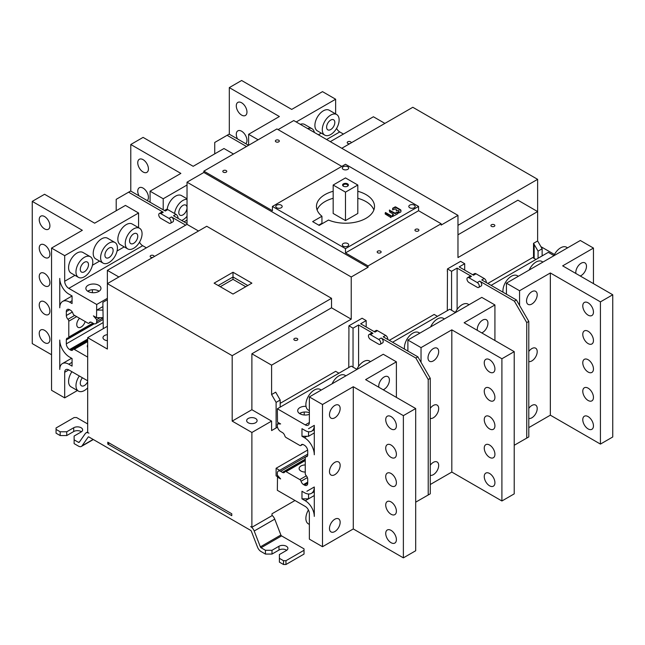 <?xml version="1.0" encoding="UTF-8"?>
<svg xmlns="http://www.w3.org/2000/svg" width="645" height="645" viewBox="0 0 645 645"><rect width="100%" height="100%" fill="white"/><g stroke="black" fill="none" stroke-linecap="round" stroke-linejoin="round"><path stroke-width="0.97" d="M396.393 397.401L396.393 361.845L383.259 354.258L309.366 396.925L309.366 422.523A5.805 3.354 60 0 1 308.157 425.184A5.805 3.354 60 0 1 305.254 424.894L277.342 408.777L277.503 422.144L280.623 423.942L277.342 423.942L277.342 425.837A4.644 2.685 -120 0 0 280.623 431.529L282.373 432.537A3.773 2.177 60 0 1 284.832 435.859A1.887 1.088 -120 0 0 286.066 437.512L299.82 445.453A1.887 1.088 -120 0 0 300.764 445.55A1.887 1.088 -120 0 0 301.046 445.219A3.773 2.177 60 0 1 301.626 444.558A3.773 2.177 60 0 1 303.513 444.744L304.44 445.276A4.644 2.685 60 0 1 307.721 450.968L307.721 454.878A3.773 2.177 60 0 1 306.939 456.604A3.773 2.177 60 0 1 306.077 456.773A1.887 1.088 -120 0 0 305.649 456.853A1.887 1.088 -120 0 0 305.254 457.724L305.254 473.599A1.887 1.088 -120 0 0 306.077 475.494A3.773 2.177 60 0 1 307.721 479.291L307.721 483.202A4.644 2.685 60 0 1 306.762 485.33A4.644 2.685 60 0 1 304.44 485.096L303.513 484.564A3.773 2.177 60 0 1 301.046 481.243A1.887 1.088 -120 0 0 299.82 479.59L286.066 471.648A1.887 1.088 -120 0 0 285.122 471.551A1.887 1.088 -120 0 0 284.832 471.882A3.773 2.177 60 0 1 284.26 472.543A3.773 2.177 60 0 1 282.373 472.358L280.623 471.35A4.644 2.685 -120 0 0 278.301 471.116A4.644 2.685 -120 0 0 277.342 473.245L277.342 475.139L280.623 478.937L277.503 477.131L277.342 490.313L305.254 506.43A5.805 3.354 60 0 1 309.366 513.541L309.366 539.139L322.5 546.726L353.291 528.948L403.375 557.861L415.694 550.749L415.694 408.535L403.375 415.646L353.291 386.734L322.5 404.512L322.5 546.726M356.838 369.343L351.235 366.11L277.342 408.777M309.366 414.332A7.546 4.354 180 0 1 301.65 414.501A7.546 4.354 180 0 1 297.708 410.672A7.546 4.354 180 0 1 299.917 407.592A7.546 4.354 180 0 1 306.02 406.334M338.923 373.221L335.634 371.327L280.172 403.351M309.366 412.703A7.546 4.354 0 0 0 301.594 412.55A7.546 4.354 0 0 0 299.917 413.276A7.546 4.354 0 0 0 299.538 413.518M301.594 412.55L300.127 413.397A7.256 4.192 180 0 0 299.731 413.638M311.648 431.215A12.771 7.377 -120 0 1 305.254 430.578L301.973 428.683L301.973 436.27L304.44 437.689A13.932 8.046 -120 0 1 314.292 454.757L314.292 425.369A12.771 7.377 -120 0 1 311.648 431.215L314.292 429.683M301.973 436.27L306.899 436.27L304.44 437.689M309.366 396.925L322.5 404.512M311.406 493.369A13.932 8.046 -120 0 1 304.44 492.683L301.973 491.256L301.973 498.843L305.254 500.738A12.771 7.377 -120 0 1 314.292 516.387L314.292 486.991A13.932 8.046 -120 0 1 311.406 493.369L314.292 491.708M396.393 361.845L365.61 379.623L415.694 408.535M378.817 387.25A7.546 4.354 -60 0 1 384.081 377.011A7.546 4.354 -60 0 1 387.855 376.64A7.546 4.354 -60 0 1 389.008 382.687A7.546 4.354 -60 0 1 384.081 389.338A7.546 4.354 -60 0 1 383.186 389.765M305.254 472.051A6.144 3.548 180 0 1 300.917 471.011A6.144 3.548 180 0 1 299.119 468.504A6.144 3.548 180 0 1 305.254 464.956M277.503 476.663L276.108 475.857L276.108 468.27L279.672 470.326M301.973 498.843L308.544 498.843L314.292 495.529M309.366 524.441L308.342 523.845A11.9 6.869 -60 0 1 308.415 509.969M306.899 491.256L314.292 486.991M277.503 475.333L277.503 477.131M307.641 450.065L276.108 468.27M305.254 500.738L308.544 498.843L308.544 494.014M348.776 367.537L348.937 328.095M275.697 428.207L271.593 430.578L271.593 421.104L251.889 432.481L251.889 527.288L272.005 515.678L272.005 513.775L294.991 500.504M280.172 407.14L280.172 400.029L275.697 392.184L271.593 394.555L271.593 365.159L251.889 353.783L251.889 409.72L232.184 421.104L251.889 432.481M278.084 129.613L293.765 120.559L457.974 215.365L441.148 225.081L441.148 223.759L368.069 265.942L368.069 267.272L351.235 276.987L351.235 319.178L271.593 365.159M457.974 215.365L457.974 257.557L537.624 211.576L537.624 240.964L542.139 248.785L542.139 255.896M533.52 258.032L533.52 243.334L537.624 240.964M447.469 271.206L447.299 310.648M437.447 316.34L434.166 314.438L389.306 340.342M487.83 283.453L532.697 257.557L535.979 259.451M494.925 340.512L494.925 304.956L464.134 322.734L514.218 351.654L501.907 358.765L451.822 329.845L421.032 347.623L421.032 362.297M477.348 330.361A7.546 4.354 -60 0 1 482.613 320.13A7.546 4.354 -60 0 1 486.386 319.759A7.546 4.354 -60 0 1 487.539 325.806A7.546 4.354 -60 0 1 482.613 332.457A7.546 4.354 -60 0 1 481.71 332.885M494.925 304.956L481.791 297.377L407.89 340.036L407.89 351.074M392.587 342.237L449.767 309.229L455.37 312.462M430.263 484.508L451.822 472.059L501.907 500.98L514.218 493.868L514.218 351.654M407.89 340.036L421.032 347.623M430.626 326.91A11.9 6.869 -60 0 1 437.447 318.944A11.9 6.869 -60 0 1 443.405 318.356L444.429 318.944M484.25 391.233A7.546 4.354 60 0 1 485.814 387.782A7.546 4.354 60 0 1 491.635 389.806A7.546 4.354 60 0 1 494.925 397.401A7.546 4.354 60 0 1 493.361 400.851A7.546 4.354 60 0 1 487.547 398.828A7.546 4.354 60 0 1 484.25 391.233M451.822 329.845L451.822 472.059M501.907 358.765L501.907 500.98M494.925 368.956A7.546 4.354 60 0 1 493.361 372.407A7.546 4.354 60 0 1 487.547 370.391A7.546 4.354 60 0 1 484.25 362.796A7.546 4.354 60 0 1 485.814 359.338A7.546 4.354 60 0 1 491.635 361.361A7.546 4.354 60 0 1 494.925 368.956M494.925 425.845A7.546 4.354 60 0 1 493.361 429.296A7.546 4.354 60 0 1 487.547 427.272A7.546 4.354 60 0 1 484.25 419.677A7.546 4.354 60 0 1 485.814 416.227A7.546 4.354 60 0 1 491.635 418.242A7.546 4.354 60 0 1 494.925 425.845M494.925 454.282A7.546 4.354 60 0 1 493.361 457.74A7.546 4.354 60 0 1 487.547 455.717A7.546 4.354 60 0 1 484.25 448.122A7.546 4.354 60 0 1 485.814 444.663A7.546 4.354 60 0 1 491.635 446.687A7.546 4.354 60 0 1 494.925 454.282M494.925 482.726A7.546 4.354 60 0 1 493.361 486.185A7.546 4.354 60 0 1 487.547 484.161A7.546 4.354 60 0 1 484.25 476.566A7.546 4.354 60 0 1 485.814 473.107A7.546 4.354 60 0 1 491.635 475.131A7.546 4.354 60 0 1 494.925 482.726M430.263 408.366A7.546 4.354 -60 0 1 433.343 405.455A7.546 4.354 -60 0 1 437.116 405.084A7.546 4.354 -60 0 1 438.278 411.131A7.546 4.354 -60 0 1 433.343 417.783A7.546 4.354 -60 0 1 430.263 418.428M433.343 360.894A7.546 4.354 -60 0 1 429.57 361.273A7.546 4.354 -60 0 1 428.417 355.226A7.546 4.354 -60 0 1 433.343 348.574A7.546 4.354 -60 0 1 437.116 348.195A7.546 4.354 -60 0 1 438.278 354.242A7.546 4.354 -60 0 1 433.343 360.894M430.263 465.247A7.546 4.354 -60 0 1 433.343 462.344A7.546 4.354 -60 0 1 437.116 461.973A7.546 4.354 -60 0 1 438.278 468.02A7.546 4.354 -60 0 1 433.343 474.672A7.546 4.354 -60 0 1 430.263 475.317M404.496 349.114A11.9 6.869 -60 0 1 412.816 333.167A11.9 6.869 -60 0 1 418.766 332.578L419.79 333.167M455.257 312.688A11.9 6.869 -60 0 1 462.086 304.722A11.9 6.869 -60 0 1 468.036 304.134L469.06 304.722M314.292 432.948L308.544 436.27L306.899 436.27M308.544 436.27L308.544 431.763M308.544 428.683L314.292 425.369M278.987 422.999L277.342 423.942M593.456 283.631L593.456 248.075L580.315 240.488L506.422 283.155L506.422 294.193M491.119 285.356L548.298 252.34L553.894 255.573M528.795 427.619L550.346 415.178L600.431 444.091L612.75 436.979L612.75 294.765L600.431 301.876L550.346 272.964L519.556 290.742L519.556 305.408M506.422 283.155L519.556 290.742M593.456 248.075L562.666 265.853L612.75 294.765M575.88 273.48A7.546 4.354 -60 0 1 581.137 263.241A7.546 4.354 -60 0 1 584.91 262.87A7.546 4.354 -60 0 1 586.071 268.917A7.546 4.354 -60 0 1 581.137 275.568A7.546 4.354 -60 0 1 580.242 275.995M528.795 351.477A7.546 4.354 -60 0 1 531.875 348.574A7.546 4.354 -60 0 1 535.648 348.195A7.546 4.354 -60 0 1 536.801 354.25A7.546 4.354 -60 0 1 531.875 360.894A7.546 4.354 -60 0 1 528.795 361.547M550.346 272.964L550.346 415.178M531.875 304.013A7.546 4.354 -60 0 1 528.102 304.384A7.546 4.354 -60 0 1 526.941 298.337A7.546 4.354 -60 0 1 531.875 291.685A7.546 4.354 -60 0 1 535.648 291.314A7.546 4.354 -60 0 1 536.801 297.361A7.546 4.354 -60 0 1 531.875 304.013M528.795 408.366A7.546 4.354 -60 0 1 531.875 405.455A7.546 4.354 -60 0 1 535.648 405.084A7.546 4.354 -60 0 1 536.801 411.131A7.546 4.354 -60 0 1 531.875 417.783A7.546 4.354 -60 0 1 528.795 418.436M582.782 334.352A7.546 4.354 60 0 1 584.346 330.893A7.546 4.354 60 0 1 590.159 332.917A7.546 4.354 60 0 1 593.456 340.512A7.546 4.354 60 0 1 591.892 343.97A7.546 4.354 60 0 1 586.079 341.947A7.546 4.354 60 0 1 582.782 334.352M600.431 301.876L600.431 444.091M593.456 312.067A7.546 4.354 60 0 1 591.892 315.526A7.546 4.354 60 0 1 586.079 313.502A7.546 4.354 60 0 1 582.782 305.907A7.546 4.354 60 0 1 584.346 302.449A7.546 4.354 60 0 1 590.159 304.472A7.546 4.354 60 0 1 593.456 312.067M593.456 368.956A7.546 4.354 60 0 1 591.892 372.415A7.546 4.354 60 0 1 586.079 370.391A7.546 4.354 60 0 1 582.782 362.796A7.546 4.354 60 0 1 584.346 359.338A7.546 4.354 60 0 1 590.159 361.361A7.546 4.354 60 0 1 593.456 368.956M593.456 397.401A7.546 4.354 60 0 1 591.892 400.851A7.546 4.354 60 0 1 586.079 398.836A7.546 4.354 60 0 1 582.782 391.233A7.546 4.354 60 0 1 584.346 387.782A7.546 4.354 60 0 1 590.159 389.806A7.546 4.354 60 0 1 593.456 397.401M593.456 425.845A7.546 4.354 60 0 1 591.892 429.296A7.546 4.354 60 0 1 586.079 427.272A7.546 4.354 60 0 1 582.782 419.677A7.546 4.354 60 0 1 584.346 416.227A7.546 4.354 60 0 1 590.159 418.25A7.546 4.354 60 0 1 593.456 425.845M529.158 270.029A11.9 6.869 -60 0 1 535.979 262.055A11.9 6.869 -60 0 1 541.929 261.467L542.953 262.064M503.019 292.225A11.9 6.869 -60 0 1 511.348 276.278A11.9 6.869 -60 0 1 517.298 275.689L518.322 276.278M553.789 255.807A11.9 6.869 -60 0 1 560.61 247.833A11.9 6.869 -60 0 1 566.56 247.245L567.584 247.841M353.041 367.15L353.041 328.176L348.937 325.806L362.079 318.227L366.183 320.597L360.636 323.79L375.011 332.086L377.47 330.667L385.678 335.408A2.903 1.677 60 0 1 387.693 339.415M348.937 325.806L348.776 328.184M380.155 344.317A2.903 1.677 -120 0 0 380.598 341.995A2.903 1.677 -120 0 0 378.704 339.439L370.488 334.699A2.903 1.677 -120 0 0 369.037 334.553A2.903 1.677 -120 0 0 368.593 336.875A2.903 1.677 -120 0 0 370.488 339.439L378.704 344.18A2.903 1.677 -120 0 0 380.155 344.317L382.614 342.898A2.903 1.677 60 0 0 383.065 340.576A2.903 1.677 60 0 0 381.163 338.012L415.832 358.031L417.879 356.846L383.219 336.827L385.678 335.408M353.041 328.176L358.588 324.975L372.955 333.272A2.903 1.677 60 0 0 371.504 333.134L369.037 334.553M417.879 356.846L430.263 378.293L430.263 493.804L428.216 494.989L428.216 379.478L415.832 358.031M374.156 331.594L376.019 330.522A2.903 1.677 60 0 1 377.47 330.667M366.183 326.991L366.183 320.597M107.788 442.196L231.773 513.775L231.773 515.678L107.788 444.091L107.788 442.196M330.305 141.65L373.407 116.761L384.904 123.397M351.235 276.987L187.026 182.18L203.852 172.465L203.852 171.135L276.931 128.944L341.794 166.394M187.026 182.18L187.026 224.371L198.515 231.007M118.874 276.987L107.376 270.352L187.026 224.371M107.376 270.352L107.376 349.05L87.672 337.666L107.376 326.289M87.672 337.666L87.672 432.481L88.905 433.19A5.805 3.354 -120 0 0 86.003 432.9A5.805 3.354 -120 0 0 85.35 433.513L79.206 442.285A1.161 0.669 60 0 1 79.077 442.406A1.161 0.669 60 0 1 78.496 442.349L74.127 439.825L74.127 443.623L78.496 446.138A5.805 3.354 -120 0 0 81.399 446.429A5.805 3.354 -120 0 0 82.052 445.824L88.196 437.044A1.161 0.669 60 0 1 88.325 436.923A1.161 0.669 60 0 1 88.905 436.979L250.655 530.367A1.161 0.669 60 0 1 251.365 531.254L257.508 547.121A5.805 3.354 -120 0 0 261.064 551.548L265.434 554.071L265.434 550.282L261.064 547.758A1.161 0.669 60 0 1 260.354 546.871L254.211 531.004A5.805 3.354 -120 0 0 250.655 526.578L251.889 527.288M163.209 209.81L163.209 198.773L187.026 185.026M150.075 202.224L150.075 191.186L163.209 198.773M233.498 154.026L223.968 148.527L193.178 166.305L143.093 137.385L130.782 144.496L130.782 191.081M150.075 191.186L180.866 173.408L130.782 144.496M167.192 209.359A11.9 6.869 -60 0 1 175.529 196.169A11.9 6.869 -60 0 1 181.479 195.58L187.026 198.781M137.756 162.75A7.546 4.354 60 0 1 139.32 159.291A7.546 4.354 60 0 1 145.141 161.315A7.546 4.354 60 0 1 148.431 168.909A7.546 4.354 60 0 1 146.867 172.368A7.546 4.354 60 0 1 141.053 170.345A7.546 4.354 60 0 1 137.756 162.75M138.981 195.822A7.546 4.354 60 0 1 137.756 191.186A7.546 4.354 60 0 1 139.32 187.735A7.546 4.354 60 0 1 145.141 189.759A7.546 4.354 60 0 1 148.431 197.354A7.546 4.354 60 0 1 147.213 200.571M187.026 199.297A11.9 6.869 120 0 0 182.914 200.434A11.9 6.869 120 0 0 174.593 213.535M181.688 220.477A11.9 6.869 120 0 0 182.914 219.872A11.9 6.869 120 0 0 187.026 216.26M182.914 205.408A5.805 3.354 -60 0 1 185.816 205.126A5.805 3.354 -60 0 1 186.711 209.778A5.805 3.354 -60 0 1 182.914 214.89A5.805 3.354 -60 0 1 180.011 215.18A5.805 3.354 -60 0 1 179.125 210.528A5.805 3.354 -60 0 1 182.914 205.408M102.861 317.663L96.54 317.663L93.42 315.865L96.702 319.654L100.152 317.663M69.612 302.118A13.932 8.046 -120 0 0 62.646 301.425A13.932 8.046 -120 0 0 59.759 307.802L59.759 278.414A12.771 7.377 -120 0 0 68.789 294.056L72.071 295.95L72.071 303.537L69.612 302.118L72.071 300.691L72.071 303.537M72.071 366.11L68.789 364.215L72.071 362.321L72.071 366.11L72.071 358.531L69.612 357.104A13.932 8.046 -120 0 1 59.759 340.036L59.759 369.432A12.771 7.377 -120 0 1 62.404 363.587L71.619 358.265M77.416 390.523L64.685 397.876L51.544 390.289L51.544 248.075L82.334 230.297L32.25 201.377L44.57 194.274L94.654 223.186L125.444 205.408L138.578 212.995L138.578 227.693M87.672 357.104L74.231 349.34A1.887 1.088 -120 0 0 73.28 349.251A1.887 1.088 -120 0 0 72.998 349.574A3.773 2.177 60 0 1 72.417 350.243A3.773 2.177 60 0 1 70.531 350.058L69.612 349.517A4.644 2.685 60 0 1 66.322 343.833L66.322 339.923A3.773 2.177 60 0 1 67.104 338.19A3.773 2.177 60 0 1 67.967 338.028A1.887 1.088 -120 0 0 68.394 337.94A1.887 1.088 -120 0 0 68.789 337.077L68.789 321.194A1.887 1.088 -120 0 0 67.967 319.299A3.773 2.177 60 0 1 66.322 315.51L66.322 311.6A4.644 2.685 60 0 1 67.29 309.471A4.644 2.685 60 0 1 69.612 309.697L70.531 310.237A3.773 2.177 60 0 1 72.998 313.559A1.887 1.088 -120 0 0 74.231 315.212L87.978 323.153A1.887 1.088 -120 0 0 88.921 323.242A1.887 1.088 -120 0 0 89.212 322.919A3.773 2.177 60 0 1 89.792 322.25A3.773 2.177 60 0 1 91.679 322.444L93.42 323.451A4.644 2.685 -120 0 0 95.742 323.677A4.644 2.685 -120 0 0 96.702 321.549L96.702 319.654M85.148 321.516A6.144 3.548 -60 0 1 81.101 327.039A6.144 3.548 -60 0 1 78.029 327.346A6.144 3.548 -60 0 1 79.52 318.267M64.685 397.876L64.685 372.278A5.805 3.354 60 0 1 65.887 369.617A5.805 3.354 60 0 1 68.789 369.908L87.672 380.808M74.949 275.326L64.685 281.26A5.805 3.354 60 0 0 68.789 288.371L96.702 304.488L96.54 317.663M64.685 281.26L64.685 255.662L138.578 212.995M51.544 248.075L64.685 255.662M68.789 364.215A12.771 7.377 -120 0 0 62.404 363.587M32.25 201.377L32.25 343.6L51.544 354.734M139.522 242.165A5.805 3.354 -120 0 0 142.682 245.705L146.383 247.833M99.136 291.209A7.546 4.354 0 0 0 89.752 290.25A7.546 4.354 0 0 0 88.083 290.976A7.546 4.354 0 0 0 87.704 291.209M96.702 310.172L102.861 306.617M96.871 310.076L102.861 310.076M87.897 291.338A7.256 4.192 180 0 1 88.284 291.097L89.752 290.25M96.702 304.488L107.376 298.321M88.083 285.284A7.546 4.354 180 0 1 96.307 284.34A7.546 4.354 180 0 1 100.967 288.371A7.546 4.354 180 0 1 98.758 291.451A7.546 4.354 180 0 1 90.534 292.395A7.546 4.354 180 0 1 85.874 288.371A7.546 4.354 180 0 1 88.083 285.284M103.071 263.12L95.678 258.855A11.9 6.869 -60 0 1 93.856 249.317A11.9 6.869 -60 0 1 101.628 238.827A11.9 6.869 -60 0 1 107.578 238.239L114.971 242.504A11.9 6.869 120 0 0 109.021 243.1A11.9 6.869 120 0 0 101.249 253.582A11.9 6.869 120 0 0 103.071 263.12A11.9 6.869 120 0 0 109.021 262.531A11.9 6.869 120 0 0 116.793 252.042A11.9 6.869 120 0 0 114.971 242.504M127.702 248.897L120.309 244.632A11.9 6.869 -60 0 1 118.487 235.094A11.9 6.869 -60 0 1 126.267 224.605A11.9 6.869 -60 0 1 132.217 224.017L139.602 228.29A11.9 6.869 120 0 0 133.652 228.878A11.9 6.869 120 0 0 125.88 239.368A11.9 6.869 120 0 0 127.702 248.897A11.9 6.869 120 0 0 133.652 248.309A11.9 6.869 120 0 0 141.424 237.82A11.9 6.869 120 0 0 139.602 228.29M78.44 277.342L71.047 273.077A11.9 6.869 -60 0 1 69.225 263.539A11.9 6.869 -60 0 1 76.997 253.05A11.9 6.869 -60 0 1 82.947 252.461L90.34 256.726A11.9 6.869 120 0 0 84.39 257.315A11.9 6.869 120 0 0 76.61 267.804A11.9 6.869 120 0 0 78.44 277.342A11.9 6.869 120 0 0 84.39 276.753A11.9 6.869 120 0 0 92.162 266.264A11.9 6.869 120 0 0 90.34 256.726M109.021 248.075A5.805 3.354 -60 0 1 111.924 247.785A5.805 3.354 -60 0 1 112.81 252.437A5.805 3.354 -60 0 1 109.021 257.557A5.805 3.354 -60 0 1 106.119 257.839A5.805 3.354 -60 0 1 105.224 253.187A5.805 3.354 -60 0 1 109.021 248.075M39.232 219.631A7.546 4.354 60 0 1 40.796 216.18A7.546 4.354 60 0 1 46.609 218.195A7.546 4.354 60 0 1 49.907 225.79A7.546 4.354 60 0 1 48.343 229.249A7.546 4.354 60 0 1 42.522 227.225A7.546 4.354 60 0 1 39.232 219.631M39.232 276.52A7.546 4.354 60 0 1 40.796 273.061A7.546 4.354 60 0 1 46.609 275.084A7.546 4.354 60 0 1 49.907 282.679A7.546 4.354 60 0 1 48.343 286.138A7.546 4.354 60 0 1 42.522 284.114A7.546 4.354 60 0 1 39.232 276.52M39.232 304.964A7.546 4.354 60 0 1 40.796 301.505A7.546 4.354 60 0 1 46.609 303.529A7.546 4.354 60 0 1 49.907 311.124A7.546 4.354 60 0 1 48.343 314.575A7.546 4.354 60 0 1 42.522 312.559A7.546 4.354 60 0 1 39.232 304.964M39.232 333.401A7.546 4.354 60 0 1 40.796 329.95A7.546 4.354 60 0 1 46.609 331.973A7.546 4.354 60 0 1 49.907 339.568A7.546 4.354 60 0 1 48.343 343.019A7.546 4.354 60 0 1 42.522 340.995A7.546 4.354 60 0 1 39.232 333.401M39.232 248.075A7.546 4.354 60 0 1 40.796 244.616A7.546 4.354 60 0 1 46.609 246.64A7.546 4.354 60 0 1 49.907 254.235A7.546 4.354 60 0 1 48.343 257.694A7.546 4.354 60 0 1 42.522 255.67A7.546 4.354 60 0 1 39.232 248.075M133.652 233.853A5.805 3.354 -60 0 1 136.555 233.563A5.805 3.354 -60 0 1 137.45 238.215A5.805 3.354 -60 0 1 133.652 243.334A5.805 3.354 -60 0 1 130.75 243.625A5.805 3.354 -60 0 1 129.863 238.972A5.805 3.354 -60 0 1 133.652 233.853M84.39 262.297A5.805 3.354 -60 0 1 87.293 262.007A5.805 3.354 -60 0 1 88.18 266.659A5.805 3.354 -60 0 1 84.39 271.779A5.805 3.354 -60 0 1 81.488 272.061A5.805 3.354 -60 0 1 80.593 267.409A5.805 3.354 -60 0 1 84.39 262.297M87.672 347.453A6.144 3.548 180 0 1 87.277 346.204A6.144 3.548 180 0 1 87.672 344.954M79.319 375.987A11.9 6.869 120 0 0 78.44 391.112L71.047 386.847A11.9 6.869 -60 0 1 71.926 371.714M78.44 391.112A11.9 6.869 120 0 0 84.39 390.523A11.9 6.869 120 0 0 87.672 387.863M87.672 381.759A5.805 3.354 -60 0 1 84.39 385.549A5.805 3.354 -60 0 1 81.488 385.839A5.805 3.354 -60 0 1 82.423 377.776M248.607 145.302L248.607 134.305L279.39 116.527L229.306 87.607L241.625 80.496L291.709 109.416L322.5 91.638L335.634 99.225L335.634 113.923M248.607 134.305L258.129 139.804M336.585 128.395A5.805 3.354 -120 0 0 339.746 131.935L343.438 134.063M296.224 121.978L335.634 99.225M300.28 124.316A11.9 6.869 -60 0 1 304.642 124.469L312.027 128.734A11.9 6.869 120 0 0 307.665 128.581M324.757 135.127L317.372 130.862A11.9 6.869 -60 0 1 315.542 121.325A11.9 6.869 -60 0 1 323.322 110.835A11.9 6.869 -60 0 1 329.272 110.247L336.658 114.512A11.9 6.869 120 0 0 330.708 115.108A11.9 6.869 120 0 0 322.935 125.59A11.9 6.869 120 0 0 324.757 135.127A11.9 6.869 120 0 0 330.708 134.539A11.9 6.869 120 0 0 338.488 124.05A11.9 6.869 120 0 0 336.658 114.512M314.341 132.435A11.9 6.869 120 0 0 312.027 128.734M229.306 87.607L229.306 134.2M236.288 105.861A7.546 4.354 60 0 1 237.852 102.41A7.546 4.354 60 0 1 243.665 104.426A7.546 4.354 60 0 1 246.962 112.02A7.546 4.354 60 0 1 245.398 115.479A7.546 4.354 60 0 1 239.585 113.456A7.546 4.354 60 0 1 236.288 105.861M237.513 138.933A7.546 4.354 60 0 1 236.288 134.305A7.546 4.354 60 0 1 237.852 130.846A7.546 4.354 60 0 1 243.665 132.87A7.546 4.354 60 0 1 246.962 140.465A7.546 4.354 60 0 1 245.737 143.69M330.708 120.083A5.805 3.354 -60 0 1 333.61 119.793A5.805 3.354 -60 0 1 334.505 124.445A5.805 3.354 -60 0 1 330.708 129.564A5.805 3.354 -60 0 1 327.805 129.855A5.805 3.354 -60 0 1 326.918 125.203A5.805 3.354 -60 0 1 330.708 120.083M164.459 210.528L166.313 209.456A2.903 1.677 60 0 1 167.765 209.593L165.305 211.02L130.645 191.009L128.589 192.194L163.249 212.205A2.903 1.677 60 0 0 161.798 212.06L159.339 213.479A2.903 1.677 -120 0 0 158.896 215.809A2.903 1.677 -120 0 0 160.79 218.365L168.998 223.106A2.903 1.677 -120 0 0 170.449 223.251A2.903 1.677 -120 0 0 170.893 220.921A2.903 1.677 -120 0 0 168.998 218.365L160.79 213.624A2.903 1.677 -120 0 0 159.339 213.479M187.026 223.557L173.513 215.761L175.98 214.333A2.903 1.677 60 0 1 177.988 218.341M167.765 209.593L175.98 214.333M170.449 223.251L172.916 221.832A2.903 1.677 60 0 0 173.36 219.502A2.903 1.677 60 0 0 171.465 216.946L185.679 225.153M128.589 192.194L116.205 199.337L116.205 210.746M248.567 145.319L229.169 134.12L227.121 135.305L246.519 146.504M227.121 135.305L214.737 142.456L214.737 153.857M457.974 225.323L537.624 179.334L412.816 107.28L341.794 148.285M537.624 179.334L537.624 211.576L517.919 200.192L457.974 234.804M540.905 246.656L554.458 254.477M494.272 224.75A1.975 1.137 180 0 1 494.844 225.556A1.975 1.137 180 0 1 493.627 226.613A1.975 1.137 180 0 1 491.474 226.363A1.975 1.137 180 0 1 490.901 225.556A1.975 1.137 180 0 1 492.119 224.5A1.975 1.137 180 0 1 494.272 224.75M349.759 143.69A1.975 1.137 180 0 1 347.792 143.408A1.975 1.137 180 0 1 347.212 142.601A1.975 1.137 180 0 1 348.429 141.545A1.975 1.137 180 0 1 350.582 141.795A1.975 1.137 180 0 1 351.162 142.601A1.975 1.137 180 0 1 351.074 142.932M418.565 206.448L345.486 164.265L272.416 206.448L345.486 248.639L418.565 206.448L418.565 210.722L441.148 223.759M203.852 171.135L272.416 210.722L272.416 206.448M275.947 141.844A1.975 1.137 180 0 1 275.367 141.037A1.975 1.137 180 0 1 276.584 139.981A1.975 1.137 180 0 1 278.737 140.231A1.975 1.137 180 0 1 279.317 141.037A1.975 1.137 180 0 1 278.1 142.085A1.975 1.137 180 0 1 275.947 141.844M223.396 172.183A1.975 1.137 180 0 1 222.815 171.376A1.975 1.137 180 0 1 224.033 170.32A1.975 1.137 180 0 1 226.185 170.57A1.975 1.137 180 0 1 226.766 171.376A1.975 1.137 180 0 1 225.548 172.425A1.975 1.137 180 0 1 223.396 172.183M345.486 248.639L345.486 252.905L418.565 210.722M368.069 265.942L345.486 252.905M368.069 267.272L203.852 172.465M343.229 169.361A3.193 1.846 180 0 1 342.293 168.055A3.193 1.846 180 0 1 344.269 166.354A3.193 1.846 180 0 1 347.752 166.749A3.193 1.846 180 0 1 348.687 168.055A3.193 1.846 180 0 1 346.712 169.756A3.193 1.846 180 0 1 343.229 169.361M409.736 207.755A3.193 1.846 180 0 1 408.801 206.448A3.193 1.846 180 0 1 410.776 204.747A3.193 1.846 180 0 1 414.251 205.15A3.193 1.846 180 0 1 415.187 206.448A3.193 1.846 180 0 1 413.219 208.158A3.193 1.846 180 0 1 409.736 207.755M343.229 246.156A3.193 1.846 180 0 1 342.293 244.85A3.193 1.846 180 0 1 344.269 243.149A3.193 1.846 180 0 1 347.752 243.544A3.193 1.846 180 0 1 348.687 244.85A3.193 1.846 180 0 1 346.712 246.551A3.193 1.846 180 0 1 343.229 246.156M276.721 207.755A3.193 1.846 180 0 1 275.786 206.448A3.193 1.846 180 0 1 277.761 204.747A3.193 1.846 180 0 1 281.244 205.15A3.193 1.846 180 0 1 282.179 206.448A3.193 1.846 180 0 1 280.204 208.158A3.193 1.846 180 0 1 276.721 207.755M357.806 191.275A29.033 16.762 180 0 1 366.013 194.605A29.033 16.762 180 0 1 374.519 206.448A29.033 16.762 180 0 1 358.717 221.372A29.033 16.762 180 0 1 328.515 220.05L319.219 225.411L312.648 221.622L321.944 216.252A29.033 16.762 180 0 1 316.461 206.448A29.033 16.762 180 0 1 333.175 191.275M400.956 211.641L400.61 209.778L395.603 206.884L392.966 208.021L392.636 209.891L395.595 208.835L396.272 209.504L396.28 210.915L397.634 210.391L398.941 210.762L398.473 213.092L400.601 212.124M400.956 211.681L400.61 210.254L395.603 207.359L392.628 208.496M398.941 210.762L398.465 212.181M398.803 211.697L398.803 211.229L398.465 211.705M397.667 213.535L397.667 212.149L394.917 213.084L389.362 210.133L389.709 212.028L393.232 214.059L392.265 215.285L392.273 216.672L397.328 214.019M393.232 214.059L393.232 214.914L392.265 215.753M392.603 215.277L392.603 214.801L392.265 215.285M390.975 217.599L390.951 215.648L385.476 212.495L385.162 213.971L390.975 217.599L390.951 216.123L385.162 213.044M377.76 252.767A1.975 1.137 180 0 1 377.18 251.961A1.975 1.137 180 0 1 378.397 250.905A1.975 1.137 180 0 1 380.55 251.155A1.975 1.137 180 0 1 381.131 251.961A1.975 1.137 180 0 1 379.913 253.009A1.975 1.137 180 0 1 377.76 252.767M415.525 230.958A1.975 1.137 180 0 1 414.953 230.152A1.975 1.137 180 0 1 416.17 229.104A1.975 1.137 180 0 1 418.323 229.346A1.975 1.137 180 0 1 418.895 230.152A1.975 1.137 180 0 1 417.678 231.208A1.975 1.137 180 0 1 415.525 230.958M373.874 209.964A29.033 16.762 -0 0 0 366.013 201.619A29.033 16.762 -0 0 0 357.806 198.289M333.175 198.289A29.033 16.762 -0 0 0 317.106 209.964M321.944 216.252L321.944 223.267L318.727 225.129M345.486 192.137L357.806 185.026L357.806 213.471L345.486 220.582L333.175 213.471L333.175 185.026L345.486 192.137L345.486 220.582M357.806 185.026L345.486 177.915L333.175 185.026M343.438 186.212L343.438 186.212A2.903 1.677 180 0 1 343.438 183.841A2.903 1.677 180 0 1 347.542 183.841A2.903 1.677 180 0 1 347.542 186.212A2.903 1.677 180 0 1 343.438 186.212M343.664 186.332A2.322 1.338 180 0 1 343.164 185.502A2.322 1.338 180 0 1 344.599 184.26A2.322 1.338 180 0 1 347.131 184.551A2.322 1.338 180 0 1 347.816 185.502A2.322 1.338 180 0 1 347.316 186.332M392.966 208.496L392.628 208.972M397.667 213.584L397.667 212.616L394.917 213.56L389.362 210.609M331.53 298.321L232.184 355.685L107.376 283.631L206.731 226.266L331.53 298.321L331.53 307.802L351.235 319.178M152.704 257.46A1.975 1.137 180 0 1 150.728 257.178A1.975 1.137 180 0 1 150.156 256.371A1.975 1.137 180 0 1 151.373 255.315A1.975 1.137 180 0 1 153.526 255.565A1.975 1.137 180 0 1 154.099 256.371A1.975 1.137 180 0 1 154.018 256.702M233.006 294.056L251.889 283.155L233.006 272.246L214.116 283.155L233.006 294.056M232.184 355.685L232.184 421.104M331.53 307.802L251.889 353.783M280.172 400.029L276.108 402.375L271.593 394.555M276.108 402.375L276.108 427.974L271.593 430.578M271.593 421.104L251.889 409.72M277.519 427.159L276.108 427.974M255.581 422.757A5.225 3.015 180 0 1 248.196 422.757A5.225 3.015 180 0 1 246.664 420.629A5.225 3.015 180 0 1 249.889 417.839A5.225 3.015 180 0 1 255.581 418.492A5.225 3.015 180 0 1 257.113 420.629A5.225 3.015 180 0 1 255.581 422.757M272.005 515.299A5.805 3.354 60 0 1 274.738 519.144L280.881 535.019A1.161 0.669 -120 0 0 281.591 535.906L304.029 548.855L304.029 550.282L285.961 560.707L283.502 560.707L279.39 558.336L279.39 554.547L286.372 550.516A5.225 3.015 180 0 0 287.904 548.379A5.225 3.015 180 0 0 284.679 545.597A5.225 3.015 180 0 0 278.987 546.25L278.987 550.04L272.005 554.071L265.434 554.071M107.788 444.091L109.432 443.147M87.672 423.942L76.586 417.549L74.127 417.549L56.059 427.974L56.059 429.401L60.17 431.771L66.733 431.771L73.715 427.74A5.225 3.015 180 0 1 79.408 427.087A5.225 3.015 180 0 1 82.633 429.868A5.225 3.015 180 0 1 81.101 432.005L74.127 436.036L74.127 439.825M286.743 550.282A5.225 3.015 0 0 0 278.987 550.04M279.39 558.336L279.39 562.134L283.502 564.504L285.961 564.504L304.029 554.071L304.029 550.282M265.434 550.282L272.005 550.282L278.987 546.25M272.005 554.071L272.005 550.282M285.961 564.504L285.961 560.707M283.502 560.707L283.502 564.504M81.472 431.771A5.225 3.015 0 0 0 73.715 431.529L66.733 435.56L60.17 435.56L56.059 433.19L56.059 429.401M60.17 431.771L60.17 435.56M66.733 435.56L66.733 431.771M107.376 340.649A5.225 3.015 180 0 1 104.506 339.802A5.225 3.015 180 0 1 102.974 337.666A5.225 3.015 180 0 1 104.506 335.537A5.225 3.015 180 0 1 107.376 334.69M107.376 299.748L102.861 302.352L103.273 328.66M297.208 338.52A1.975 1.137 180 0 1 297.788 339.326A1.975 1.137 180 0 1 296.571 340.383A1.975 1.137 180 0 1 294.418 340.133A1.975 1.137 180 0 1 293.838 339.326A1.975 1.137 180 0 1 295.063 338.278A1.975 1.137 180 0 1 297.208 338.52M233.006 272.246L233.006 276.987L247.785 285.525M245.729 286.711L233.006 279.358L233.006 276.987L218.22 285.525M233.006 279.358L220.276 286.711M533.915 258.258L533.52 243.334M533.915 244.02L538.075 251.131L542.139 248.785M538.075 251.131L538.075 258.242M358.588 366.352L358.588 324.975M415.694 502.165L428.216 494.989M428.216 379.478L430.263 378.293M447.299 271.303L447.469 268.925L451.573 271.295L451.573 310.269M447.469 268.925L460.603 261.338L464.706 263.708L459.167 266.909L473.535 275.205L476.002 273.778L484.21 278.519A2.903 1.677 60 0 1 486.225 282.526M451.573 271.295L457.112 268.094L471.487 276.391A2.903 1.677 60 0 0 470.036 276.245L467.569 277.664A2.903 1.677 -120 0 0 467.125 279.994A2.903 1.677 -120 0 0 469.02 282.55L477.236 287.291A2.903 1.677 -120 0 0 478.687 287.436A2.903 1.677 -120 0 0 479.13 285.106A2.903 1.677 -120 0 0 477.236 282.55L469.02 277.81A2.903 1.677 -120 0 0 467.569 277.664M457.112 309.463L457.112 268.094M478.687 287.436L481.146 286.017A2.903 1.677 60 0 0 481.589 283.687A2.903 1.677 60 0 0 479.695 281.131L514.355 301.142L516.411 299.957L481.75 279.946L484.21 278.519M516.411 299.957L528.795 321.404L528.795 436.915L526.739 438.1L526.739 322.589L514.355 301.142M472.688 274.714L474.551 273.641A2.903 1.677 60 0 1 476.002 273.778M464.706 270.11L464.706 263.708M514.218 445.276L526.739 438.1M526.739 322.589L528.795 321.404M334.82 474.672A7.546 4.354 -60 0 1 331.046 475.043A7.546 4.354 -60 0 1 329.885 468.996A7.546 4.354 -60 0 1 334.82 462.344A7.546 4.354 -60 0 1 338.593 461.965A7.546 4.354 -60 0 1 339.746 468.02A7.546 4.354 -60 0 1 334.82 474.672M353.291 386.734L353.291 528.948M334.82 417.783A7.546 4.354 -60 0 1 331.046 418.154A7.546 4.354 -60 0 1 329.885 412.107A7.546 4.354 -60 0 1 334.82 405.455A7.546 4.354 -60 0 1 338.593 405.084A7.546 4.354 -60 0 1 339.746 411.131A7.546 4.354 -60 0 1 334.82 417.783M334.82 531.553A7.546 4.354 -60 0 1 331.046 531.932A7.546 4.354 -60 0 1 329.885 525.877A7.546 4.354 -60 0 1 334.82 519.225A7.546 4.354 -60 0 1 338.593 518.854A7.546 4.354 -60 0 1 339.746 524.901A7.546 4.354 -60 0 1 334.82 531.553M385.726 448.122A7.546 4.354 60 0 1 387.282 444.663A7.546 4.354 60 0 1 393.103 446.687A7.546 4.354 60 0 1 396.393 454.282A7.546 4.354 60 0 1 394.837 457.74A7.546 4.354 60 0 1 389.016 455.717A7.546 4.354 60 0 1 385.726 448.122M403.375 415.646L403.375 557.861M396.393 425.837A7.546 4.354 60 0 1 394.837 429.296A7.546 4.354 60 0 1 389.016 427.272A7.546 4.354 60 0 1 385.726 419.677A7.546 4.354 60 0 1 387.282 416.227A7.546 4.354 60 0 1 393.103 418.242A7.546 4.354 60 0 1 396.393 425.837M396.393 482.726A7.546 4.354 60 0 1 394.837 486.185A7.546 4.354 60 0 1 389.016 484.161A7.546 4.354 60 0 1 385.726 476.566A7.546 4.354 60 0 1 387.282 473.107A7.546 4.354 60 0 1 393.103 475.131A7.546 4.354 60 0 1 396.393 482.726M396.393 511.171A7.546 4.354 60 0 1 394.837 514.621A7.546 4.354 60 0 1 389.016 512.606A7.546 4.354 60 0 1 385.726 505.011A7.546 4.354 60 0 1 387.282 501.552A7.546 4.354 60 0 1 393.103 503.576A7.546 4.354 60 0 1 396.393 511.171M396.393 539.615A7.546 4.354 60 0 1 394.837 543.066A7.546 4.354 60 0 1 389.016 541.042A7.546 4.354 60 0 1 385.726 533.447A7.546 4.354 60 0 1 387.282 529.996A7.546 4.354 60 0 1 393.103 532.02A7.546 4.354 60 0 1 396.393 539.615M332.094 383.799A11.9 6.869 -60 0 1 338.923 375.825A11.9 6.869 -60 0 1 344.873 375.237L345.897 375.833M309.366 410.663L308.342 410.075A11.9 6.869 -60 0 1 306.512 400.537A11.9 6.869 -60 0 1 314.292 390.048A11.9 6.869 -60 0 1 320.243 389.459L321.266 390.056M356.733 369.577A11.9 6.869 -60 0 1 363.554 361.611A11.9 6.869 -60 0 1 369.504 361.015L370.528 361.611M309.366 422.523L305.254 424.894M307.512 455.942L306.077 456.773M301.046 445.219L302.489 444.389M307.721 483.202L304.44 485.096M303.513 484.564L307.721 482.137M307.383 477.59L301.046 481.243M306.351 475.808L299.82 479.59M286.066 471.648L305.254 460.562M280.623 471.35L305.472 457.007M305.254 459.143L282.373 472.358M304.23 412.042L304.23 414.985M300.127 413.864L300.127 413.397M381.163 338.012L378.704 339.439M370.488 334.699L372.955 333.272M184.035 221.832L187.026 220.106M68.789 321.194L76.691 316.631M92.904 323.153L68.789 337.077M92.396 289.742L92.396 292.685M89.212 322.911L90.647 322.089M102.861 317.993L96.702 321.549M66.322 311.6L69.612 309.697M72.313 312.051L66.322 315.51M67.967 319.299L74.643 315.445M88.284 291.564L88.284 291.097M68.789 288.371L142.682 245.705M124.211 246.89L117.067 251.01M99.58 261.112L92.437 265.232M74.231 349.34L87.672 341.584M87.672 340.157L70.531 350.058M69.612 349.517L87.672 339.093M102.861 322.734L66.322 343.833M66.322 339.923L94.243 323.798M64.685 372.278L68.789 369.908M326.604 139.522L339.746 131.935M321.275 133.12L318.396 134.781M171.465 216.946L168.998 218.365M160.79 213.624L163.249 212.205M400.956 210.254L400.956 210.73M394.933 206.884L394.933 207.359M395.603 206.884L395.603 207.359M400.61 209.778L400.61 210.254M397.344 212.068L397.344 212.544M397.667 212.149L397.667 212.616M389.685 210.052L389.685 210.528M394.917 213.084L394.917 213.56M395.587 213.084L395.587 213.56M390.951 215.648L390.951 216.123M391.289 216.123L391.289 216.599M385.476 212.495L385.476 212.963M254.211 531.004L274.738 519.152M261.064 547.758L281.591 535.906M280.881 535.019L260.354 546.871M79.609 441.704L78.496 442.349M73.715 427.74L73.715 431.529M93.13 439.422L82.052 445.824M534.173 258.411L534.173 244.374M479.695 281.131L477.236 282.55M469.02 277.81L471.487 276.391M305.649 456.853L307.601 455.733M302.707 444.421L300.764 445.55M307.721 454.136L278.301 471.116M285.122 471.551L305.254 459.925M62.646 301.425L72.071 295.982M90.872 322.121L88.921 323.242M95.742 323.677L102.861 319.565M73.28 349.251L87.672 340.939M93.461 323.467L68.394 337.94M399.078 211.431L399.078 210.955M393.369 214.72L393.369 214.253M87.672 431.94L86.003 432.9M81.399 446.429L93.332 439.535"/></g></svg>
